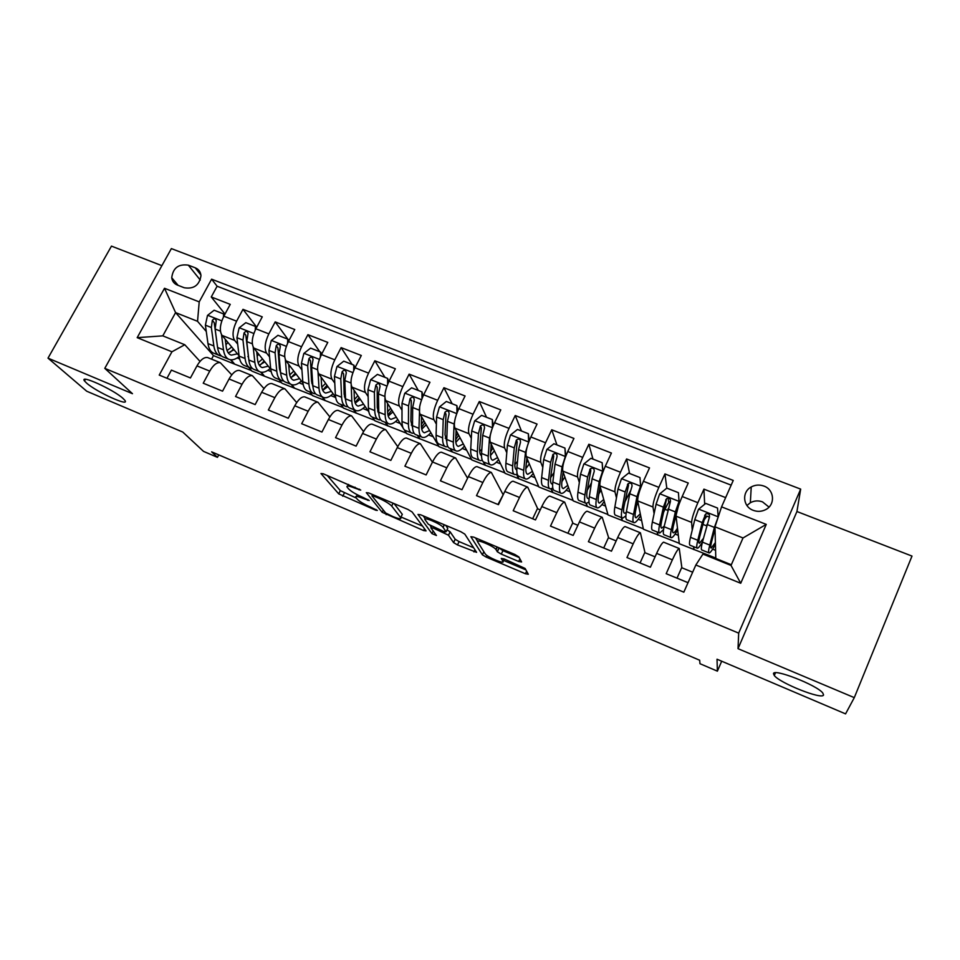 <?xml version="1.0" encoding="UTF-8"?>
<svg xmlns="http://www.w3.org/2000/svg" width="960" height="960" viewBox="0 0 960 960"><rect width="100%" height="100%" fill="white"/><g stroke="black" fill="none" stroke-linecap="round" stroke-linejoin="round"><path stroke-width="1.44" d="M360.732 490.104L323.232 473.784L320.976 473.532L338.7 493.848L375.744 510.24L377.34 510.432L370.224 506.94C363.996 504.168 359.7 501.612 357.336 499.284L355.86 497.508C354.948 495.816 357.396 496.128 363.216 498.468L369.24 500.532L361.944 496.932C355.572 494.1 351.168 491.472 348.72 489.024L347.16 487.176C346.188 485.388 348.672 485.676 354.612 488.04L360.732 490.104M773.508 673.764L774.288 675.516C779.856 683.16 822.636 700.128 823.56 694.944L822.78 692.988C816.9 685.044 772.824 667.956 773.508 673.764M86.556 383.052C96.456 392.028 130.404 407.4 124.86 400.356L123.132 398.532C113.844 389.736 78.732 373.776 84.516 380.952L86.556 383.052M763.848 486.048C759.48 484.5 755.268 484.8 751.236 486.948C741.6 491.892 742.812 506.724 753.24 510.336C757.38 511.86 761.424 511.668 765.372 509.772C775.584 505.08 774.528 489.648 763.848 486.048M768.996 507.096L762.516 501.876C758.292 500.364 754.236 500.64 750.348 502.728L746.928 505.5M518.676 561.468L521.604 561.96L518.868 556.932L514.8 554.436L473.64 537.108L470.856 536.712L482.412 554.844L486.264 557.124L525.444 573.756L528.3 574.26L525.132 568.464L504.072 558.9L501.264 558.432L502.992 561.348C505.26 564.672 487.56 557.292 485.256 553.956L477.684 541.932C475.032 538.308 493.404 545.868 495.912 549.444L497.328 551.772L501.276 554.124L518.676 561.468L519.912 558.852M161.892 265.656L111.468 246.12L48 358.14L86.736 391.236L182.772 432.06L203.544 451.392L217.464 457.344L211.656 451.86L699.66 660.228L699.984 663.708L717.396 671.16L721.692 661.212M854.292 697.632L912 556.08L796.932 511.524L738.024 648.672L854.292 697.632L845.568 713.88L717.024 659.22L717.396 671.16M738.024 648.672L738.684 633.132L104.784 368.352L171.372 248.604L800.676 489.12L738.684 633.132M48 358.14L132.468 393.696L104.784 368.352M412.104 511.968L407.94 509.448L368.712 492.924L366.312 492.66L382.188 512.292L423.612 530.556L426.084 530.904L412.104 511.968M420.552 514.752L460.728 531.672L464.796 534.108L476.604 552.336L457.476 544.92L453.588 542.604L448.488 535.212L433.428 528.144L430.884 527.796L436.44 535.512L431.94 533.604L417.984 514.44L420.552 514.752M725.652 497.616L703.932 489.144L704.664 504.276M705.324 517.692L705.24 516.096M692.244 530.112L691.608 522.384C691.764 518.616 693.864 512.052 697.872 502.704L682.188 496.524L688.248 483.024L664.932 473.928L666.804 488.148M668.7 502.584L668.328 499.752M654.096 513.696L652.968 507C652.872 503.16 654.828 496.608 658.848 487.344L643.416 481.272L649.512 467.916L626.58 458.964L629.592 473.484M616.452 497.856L614.964 491.856C614.616 487.956 616.452 481.416 620.46 472.236L605.28 466.26L611.412 453.048L588.852 444.252L592.98 459.096M579.348 482.46L577.584 476.976C576.984 473.004 578.7 466.476 582.696 457.38L567.768 451.5L573.936 438.432L551.748 429.78L556.944 444.936M542.784 467.436L540.804 462.324C539.976 458.292 541.56 451.776 545.556 442.764L530.868 436.98L537.06 424.056L515.232 415.536L521.472 430.992M506.772 452.724L504.6 447.912C503.544 443.82 505.02 437.304 509.016 428.388L494.556 422.7L500.784 409.896L479.292 401.52L486.54 417.276M471.312 438.3L468.984 433.728C467.712 429.576 469.068 423.072 473.052 414.24L458.832 408.636L465.084 395.976L443.928 387.72L452.16 403.764M436.392 424.14L433.932 419.772C432.432 415.56 433.68 409.068 437.664 400.308L423.672 394.8L429.948 382.26L409.128 374.148L418.296 390.456M402 410.232L399.42 406.02C397.716 401.76 398.856 395.292 402.84 386.604L389.064 381.18L395.352 368.772L374.856 360.78L384.948 377.352M368.136 396.564L365.448 392.496C363.54 388.176 364.584 381.72 368.556 373.116L354.984 367.776L361.308 355.488L341.124 347.616L352.104 364.44M334.776 383.124L331.992 379.176C329.904 374.808 330.84 368.364 334.8 359.832L321.444 354.576L327.78 342.408L307.908 334.668L319.74 351.72M301.932 369.912L299.052 366.06C296.772 361.644 297.612 355.212 301.56 346.752L288.408 341.58L294.768 329.532L275.208 321.9L288.912 340.632M269.568 356.904L266.604 353.136C264.144 348.672 264.888 342.264 268.836 333.876L255.888 328.788L262.26 316.848L242.988 309.336L236.604 321.192C232.668 329.508 232.008 335.904 234.648 340.416L237.684 344.1M256.728 327.204L242.988 309.336M166.968 378.264L171.408 370.128L190.44 377.952L196.968 365.892C200.532 359.772 204.096 356.988 207.636 357.564L208.344 357.852M231.756 374.856L220.332 362.7C216.84 362.16 213.312 364.956 209.748 371.112L203.232 383.22L222.552 391.176L229.068 378.984C232.62 372.804 236.1 369.96 239.508 370.464L240.192 370.74M263.976 388.56L252.396 375.684C249.036 375.204 245.592 378.072 242.04 384.288L235.536 396.516L255.168 404.592L261.66 392.28C265.2 386.028 268.596 383.124 271.872 383.568L272.52 383.832M296.676 402.576L284.964 388.872C281.748 388.452 278.376 391.38 274.848 397.656L268.356 410.016L288.288 418.224L294.768 405.792C298.284 399.468 301.608 396.492 304.74 396.876L305.352 397.128M329.868 416.904L318.024 402.264C314.952 401.904 311.664 404.904 308.16 411.252L301.692 423.732L321.936 432.06L328.392 419.508C331.896 413.112 335.136 410.076 338.112 410.388L338.7 410.628M363.552 431.58L351.612 415.86C348.684 415.572 345.48 418.632 341.988 425.052L335.544 437.664L356.112 446.124L362.556 433.44C366.024 426.972 369.18 423.864 372.012 424.116L372.564 424.344M397.74 446.652L385.716 429.672C382.956 429.444 379.836 432.588 376.368 439.08L369.948 451.812L390.84 460.416L397.26 447.6C400.716 441.06 403.776 437.88 406.452 438.06L406.968 438.264M432.42 462.18L420.372 443.7C417.768 443.556 414.744 446.76 411.3 453.324L404.892 466.188L426.132 474.936L432.516 461.976C435.948 455.376 438.924 452.124 441.432 452.22L441.912 452.412M467.58 478.2L455.58 457.956C453.144 457.884 450.204 461.16 446.784 467.796L440.412 480.804L461.988 489.684L468.36 476.592C471.768 469.92 474.636 466.584 476.976 466.62L477.42 466.8M503.136 494.724L491.352 472.44C489.084 472.44 486.252 475.8 482.856 482.508L476.496 495.648L498.444 504.684L504.78 491.46C508.164 484.692 510.936 481.296 513.096 481.236L513.504 481.404M537.78 508.884L527.712 487.152C525.612 487.236 522.888 490.68 519.516 497.46L513.192 510.744L535.488 519.924L541.8 506.556C545.16 499.716 547.824 496.236 549.816 496.104L550.176 496.248M572.964 523.26L564.66 502.116C562.752 502.284 560.124 505.8 556.776 512.664L550.488 526.092L573.168 535.428L579.444 521.904C582.768 514.992 585.324 511.428 587.124 511.212L587.448 511.344M608.7 537.876L602.232 517.332C600.504 517.572 597.984 521.172 594.672 528.12L588.408 541.692L611.46 551.184L617.712 537.516C621 530.52 623.46 526.872 625.068 526.572L625.344 526.68M645 552.708L640.416 532.788C638.892 533.124 636.48 536.808 633.192 543.84L626.964 557.556L650.412 567.204L656.628 553.392C659.892 546.312 662.232 542.58 663.636 542.184L663.864 542.28M682.188 496.524C678.168 505.848 676.128 512.4 676.068 516.192L679.32 543.732L715.788 558.048M693.6 546.672L693.84 549.6M643.416 481.272C639.396 490.5 637.488 497.052 637.692 500.916L643.404 529.224L679.272 543.3M657.192 531.996L657.708 534.996M605.28 466.26C601.272 475.404 599.496 481.944 599.94 485.88L608.04 514.944L643.32 528.78M621.348 517.536L622.116 520.632M567.768 451.5C563.772 460.56 562.104 467.088 562.8 471.084L573.216 500.88L607.908 514.488M586.068 503.352L587.076 506.484M530.868 436.98C526.872 445.956 525.336 452.472 526.248 456.528L538.908 487.02L573.048 500.412M551.136 488.88L552.564 492.54M494.556 422.7C490.572 431.592 489.144 438.096 490.284 442.212L505.116 473.376L538.704 486.552M516.6 474.456L518.568 478.812M458.832 408.636C454.848 417.444 453.528 423.936 454.896 428.124L471.828 459.936L504.888 472.896M483.288 461.76L485.076 465.288M423.672 394.8C419.688 403.536 418.488 410.016 420.06 414.24L439.02 446.688L471.564 459.432M450.132 448.5L452.088 451.956M389.064 381.18C385.08 389.832 383.988 396.3 385.764 400.584L402.948 427.716M404.22 429.708L406.704 433.632L438.72 446.184M417.408 435.3L419.568 438.828M354.984 367.776C351.024 376.356 350.028 382.812 351.996 387.144L368.844 411.936M372.42 417.192L374.844 420.768L406.368 433.116M377.628 410.904L378.276 411.888M385.152 422.292L387.528 425.892M321.444 354.576C317.484 363.072 316.584 369.516 318.756 373.908L335.604 397.224M340.788 404.412L343.452 408.096L374.496 420.24M344.424 396.804L345.54 398.364M353.376 409.476L355.956 413.136M288.408 341.58C284.46 350.004 283.656 356.436 286.008 360.864L302.928 383.04M309.66 391.848L312.516 395.592L343.068 407.556M311.76 383.064L312.744 384.396M322.056 396.852L324.84 400.572M255.888 328.788C251.94 337.128 251.232 343.548 253.764 348.024L270.756 369.24M278.964 379.476L282.012 383.28L312.096 395.052M279.588 369.648L280.416 370.716M291.216 384.444L294.156 388.176M177.348 285.06L184.26 287.76C193.788 289.26 199.356 285.252 200.964 275.736C200.652 271.932 198.744 269.292 195.24 267.804L188.328 265.152C178.5 263.772 172.98 267.96 171.732 277.74C172.212 281.232 174.072 283.668 177.348 285.06M721.56 506.856L766.26 524.388L740.724 583.272L695.844 565.008L702.924 554.088L731.028 565.44L743.016 537.972L714.972 526.836L721.56 506.856L733.248 480.432L211.608 279.18L199.212 301.884L197.544 321.312L206.28 331.488M695.844 565.008L683.832 592.164L159.228 375.072L171.948 351.792L137.184 337.656L164.508 288.276L199.212 301.884M681.876 567.792L679.248 548.508L663.636 542.184M247.896 356.496L248.556 357.3M260.736 372.108L263.916 375.972L251.928 371.124L248.7 367.272M731.16 485.148L217.116 286.224L211.26 296.964L230.244 304.368L223.848 316.176C219.912 324.456 219.3 330.852 222 335.376L239.064 355.764M679.248 548.508C677.916 548.94 675.636 552.708 672.372 559.824L666.18 573.696L688.032 582.684M268.836 333.876L275.208 321.9M301.56 346.752L307.908 334.668M334.8 359.832L341.124 347.616M368.556 373.116L374.856 360.78M402.84 386.604L409.128 374.148M437.664 400.308L443.928 387.72M473.052 414.24L479.292 401.52M509.016 428.388L515.232 415.536M545.556 442.764L551.748 429.78M582.696 457.38L588.852 444.252M620.46 472.236L626.58 458.964M658.848 487.344L664.932 473.928M697.872 502.704L703.932 489.144M714.972 526.836L715.8 558.456L731.328 564.732M230.532 359.772L234.084 363.924L213.468 355.596L175.584 312.6L162.804 335.856L184.788 344.736L171.948 351.792M197.544 321.312L175.584 312.6L164.508 288.276M200.016 361.416L184.788 344.736M796.932 511.524L800.676 489.12M217.464 457.344L218.76 454.896M213.468 355.596L211.548 359.148M263.916 375.972L281.568 382.728M234.084 363.924L251.46 370.572M237.156 357.936L239.628 358.932M234.252 363.624L230.988 359.82M225 314.052L211.26 296.964M217.116 286.224L211.608 279.18M267.9 370.296L271.164 371.616M264.072 375.66L261.24 372.216M294.312 387.876L291.816 384.684M299.1 382.848L303.168 384.48M324.996 400.26L322.62 397.08M330.756 395.58L335.664 397.548M356.124 412.824L353.916 409.692M362.88 408.504L367.872 410.508M387.696 425.58L385.668 422.496M395.496 421.608L400.32 423.552M419.736 438.504L417.876 435.492M428.604 434.928L433.236 436.788M452.244 451.632L450.576 448.68M462.204 448.44L466.668 450.228M485.244 464.964L483.78 462.096M496.332 462.168L500.592 463.884M497.964 504.48L503.196 494.748M518.724 478.476L516.864 474.348M530.988 476.1L535.056 477.732M532.668 518.76L537.396 508.728L540.228 509.88M552.72 492.204L551.4 488.808M566.184 490.248L570.036 491.808M567.912 533.268L572.628 523.128L577.872 525.276M587.232 506.136L586.356 503.4M590.472 484.788L591.504 482.568M601.932 504.624L605.568 506.1M603.708 547.992L608.4 537.756L616.152 540.924M622.272 520.284L621.624 517.656M624.816 501.96L628.572 494.664M638.244 519.228L641.664 520.608M640.068 562.956L644.748 552.612L655.08 556.836M657.864 534.66L657.432 532.092M664.056 509.82L665.052 509.172M675.132 534.072L678.336 535.356M677.016 578.16L681.66 567.696L692.664 572.196M693.996 549.252L693.792 546.756M700.932 544.44L701.808 544.788M712.62 549.144L715.584 550.332M162.804 335.856L137.184 337.656M766.26 524.388L743.016 537.972M740.724 583.272L731.028 565.44M327.252 475.476L340.332 490.632L356.352 498.096M400.992 517.008L422.556 526.128M373.608 496.044L371.928 495.852L385.692 513.024L393.072 516.636C399.048 519.036 401.58 519.372 400.68 517.644L391.704 506.064C389.4 503.652 384.96 500.976 378.384 498.06L373.608 496.044L374.04 495.18M401.76 515.472L400.668 517.632L402.312 514.344L394.116 503.628M473.64 547.764L459.084 541.596L457.476 544.92M447.036 529.836L450.156 531.864L455.196 539.268L459.084 541.596M431.232 527.076L430.164 525.6M425.328 518.856L423.18 515.856M443.088 527.376L442.992 527.256C440.508 523.656 422.016 515.964 425.124 519.804L428.352 524.268L443.496 531.384L446.1 531.756L443.088 527.376L444.348 524.772M447.588 528.684L446.1 531.756M445.728 525.36L447.756 528.348M498.564 547.596L502.932 550.656L519.18 557.496M503.448 560.376L525.924 569.892M475.476 537.876L477.6 541.272M223.464 316.92L223.596 313.944L214.14 310.224L207.504 315.408L205.392 325.152L207.972 343.608C208.824 349.08 210.936 352.344 214.32 353.412L218.88 355.248M225.924 344.736L227.94 342.468M221.52 334.692L223.488 349.836C224.28 355.296 226.332 358.548 229.644 359.592C232.5 360.324 235.668 359.292 239.16 356.496M225.228 339.216L226.212 346.992C226.86 351.552 228.564 354.264 231.336 355.128L237.456 353.832M228.408 359.088L223.812 357.228C220.464 356.184 218.388 352.932 217.572 347.46L215.112 329.016L216.276 320.652C215.292 318.432 213.972 318.348 212.328 320.376L211.344 327.516L213.852 345.972C214.68 351.432 216.78 354.696 220.128 355.752L221.448 355.98M230.34 352.2L233.46 349.068M231.732 346.992L227.052 350.556M217.488 346.764L214.212 322.632L212.328 320.376M228.252 352.872L234.024 349.74M223.596 313.944L224.472 315.036M255.276 329.976L255.408 326.436L245.808 322.668L239.136 327.9L236.928 337.68L239.112 356.112C239.844 361.572 241.824 364.8 245.076 365.808L249.78 367.704M257.172 356.136L258.732 354.228M253.212 347.148L254.856 362.424C255.516 367.884 257.448 371.1 260.628 372.084C263.46 372.792 266.652 371.604 270.192 368.532M256.704 351.696L257.532 359.544C258.084 364.092 259.68 366.78 262.332 367.596L268.296 366.168M259.452 371.604L254.7 369.696C251.496 368.7 249.552 365.472 248.856 360.024L246.792 341.604L248.064 333.372C247.14 330.984 245.796 330.84 244.044 332.928L242.964 340.08L245.076 358.5C245.784 363.96 247.752 367.188 250.968 368.184L252.36 368.4M260.484 364.812L264.168 361.02M262.548 358.992L258.144 362.652M248.844 359.952L245.82 335.148L244.044 332.928M259.284 365.208L264.864 361.872M255.408 326.436L256.428 327.768M287.592 343.26L287.7 339.132L277.956 335.304L271.248 340.584L268.944 350.4L270.708 368.796C271.32 374.244 273.18 377.448 276.288 378.396L281.124 380.352M288.936 367.512L290.004 366.084M285.372 359.748L286.692 375.216C287.232 380.652 289.02 383.832 292.068 384.756C294.792 385.416 297.9 384.156 301.38 381M288.672 364.344L289.332 372.276C289.764 376.812 291.252 379.476 293.796 380.244L299.604 378.672M290.94 384.3L286.056 382.332C282.984 381.396 281.172 378.216 280.608 372.768L278.964 354.384L280.32 346.296C279.48 343.74 278.124 343.524 276.24 345.66L275.076 352.836L276.768 371.232C277.344 376.68 279.18 379.872 282.276 380.808L283.728 381M291.12 377.592L295.344 373.104M293.844 371.124L289.716 374.856M280.656 373.236L279.42 368.304L277.908 347.856L276.24 345.66M290.784 377.7L296.16 374.16M287.7 339.132L288.864 340.728M320.4 356.748L320.496 352.02L310.608 348.132L303.852 353.448L301.44 363.324L302.796 381.684C303.264 387.108 304.992 390.276 307.968 391.164L312.948 393.18M321.216 378.816L321.744 378.048M318.048 372.456L319.008 388.188C319.416 393.624 321.072 396.768 323.976 397.62C326.592 398.232 329.604 396.9 333.024 393.648M321.12 377.184L321.6 385.2C321.924 389.736 323.304 392.364 325.728 393.084L331.368 391.356M322.908 397.188L317.88 395.16C314.952 394.296 313.272 391.14 312.84 385.716L311.616 367.368L313.068 359.448C312.324 356.688 310.956 356.412 308.94 358.596L307.68 365.796L308.94 384.144C309.396 389.58 311.088 392.736 314.028 393.612L315.576 393.78M322.668 390.168L327 385.32M325.596 383.376L321.804 387.156M312.912 386.64L311.544 381.18L310.5 360.756L308.94 358.596M322.764 390.348L327.924 386.592M320.496 352.02L321.792 353.904M353.736 370.464L353.796 365.1L343.752 361.164L336.96 366.528L334.452 376.428L335.364 394.752C335.7 400.176 337.284 403.296 340.116 404.136L345.24 406.2M351.216 385.2L351.828 401.364C352.104 406.776 353.616 409.884 356.364 410.688C358.86 411.24 361.788 409.836 365.136 406.476M354.072 390.192L354.36 398.328C354.576 402.852 355.836 405.444 358.128 406.104L363.612 404.232M353.796 365.1L355.056 367.644M355.356 410.28L350.172 408.192C347.388 407.376 345.852 404.268 345.552 398.844L344.784 380.544L346.296 372.804C345.696 369.852 344.304 369.492 342.132 371.724L340.776 378.948L341.604 397.26C341.916 402.684 343.476 405.792 346.272 406.62L347.892 406.74M355.032 402.576L359.136 397.644M357.852 395.76L354.432 399.504M345.648 400.188L344.148 394.236L343.584 373.86L342.132 371.724M355.236 403.152L360.18 399.18M387.6 384.396L387.612 378.396L377.412 374.388L370.584 379.8L367.968 389.748L368.424 408.036C368.628 413.436 370.068 416.52 372.744 417.288L378.024 419.424M377.94 412.068L378.768 411.588M384.936 397.716L385.152 414.744C385.284 420.144 386.652 423.216 389.244 423.948C391.62 424.44 394.452 422.952 397.74 419.484M387.54 403.392L387.624 411.648C387.732 416.16 388.86 418.716 391.032 419.34L396.348 417.288M387.612 378.396L388.776 381.756M388.296 423.564L382.956 421.416C380.328 420.66 378.936 417.588 378.78 412.188L378.456 393.924L380.028 386.388C379.584 383.232 378.192 382.788 375.852 385.068L374.388 392.304L374.76 410.58C374.94 415.98 376.356 419.064 378.996 419.808L380.712 419.88M387.948 415.032L391.788 410.088M390.624 408.252L387.636 411.852M378.864 413.88L377.256 407.496L377.184 387.156L375.852 385.068M388.224 416.1L392.928 411.9M422.004 398.556L421.968 391.896L411.612 387.828L404.736 393.288L402.012 403.284L402 421.512C402.06 426.9 403.356 429.948 405.876 430.656L411.312 432.84M411.3 425.1L412.524 424.212M419.676 406.656L418.98 428.328C418.968 433.716 420.192 436.74 422.628 437.412C424.884 437.844 427.62 436.272 430.836 432.684M421.536 416.772L421.404 425.184C421.392 429.684 422.4 432.204 424.44 432.768L429.576 430.536M421.968 391.896L423.036 396.132M421.74 437.04L416.244 434.832C413.772 434.148 412.524 431.124 412.512 425.736L412.668 407.52L414.264 400.176C414 396.828 412.608 396.3 410.1 398.616L408.54 405.876L408.432 424.092C408.468 429.48 409.74 432.528 412.224 433.212L414.048 433.188M421.488 427.452L424.956 422.628M423.912 420.828L421.428 424.14M412.56 427.704L410.88 420.972L411.3 400.668L410.1 398.616M421.752 429.156L426.204 424.764M456.96 412.932L456.864 405.612L446.34 401.472L439.428 406.98L436.584 417.024L436.092 435.204C436.008 440.58 437.148 443.58 439.512 444.216L445.104 446.472M445.212 438.228L446.868 436.764M455.376 417.804L454.08 423.972L453.348 442.128C453.18 447.492 454.248 450.48 456.528 451.08C458.652 451.452 461.292 449.772 464.448 446.064M456.072 430.332L455.712 438.924C455.568 443.412 456.456 445.896 458.352 446.4L463.332 443.964M456.864 405.612L457.848 410.772M455.688 450.744L450.048 448.464C447.732 447.852 446.64 444.852 446.772 439.488L447.42 421.32L449.1 414.036C448.944 410.664 447.552 410.076 444.936 412.248L443.22 419.652L442.632 437.832C442.524 443.196 443.628 446.196 445.956 446.82L447.9 446.688M455.688 439.716L458.676 435.216M457.752 433.476L455.82 436.308M446.784 441.66L445.02 434.64L446.004 414.252L444.936 412.248M455.832 442.32L460.008 437.724M492.492 427.536L492.324 419.544L481.62 415.344L474.66 420.9L471.708 430.98L470.724 449.112C470.496 454.464 471.468 457.428 473.664 457.992L479.436 460.308M479.7 451.428L481.848 449.148M491.808 429.468L489.492 438.036L488.244 456.144C487.932 461.484 488.832 464.424 490.944 464.952C492.936 465.264 495.48 463.488 498.576 459.624M491.172 444.072L490.56 452.88C490.296 457.344 491.04 459.804 492.792 460.248L497.604 457.584M492.324 419.544L493.236 425.664M490.176 464.652L484.368 462.3C482.22 461.76 481.296 458.808 481.572 453.468L482.712 435.348L484.512 428.04C484.44 424.764 483.072 424.092 480.384 426.024L478.452 433.656L477.372 451.776C477.108 457.128 478.056 460.08 480.216 460.632L482.292 460.344M490.644 451.656L492.96 447.84M492.156 446.148L490.884 448.212M481.512 455.736C480.096 454.896 479.484 452.496 479.7 448.536L481.32 427.956L480.384 426.024M490.512 455.52L494.376 450.792M528.636 442.284L528.348 433.704L517.476 429.432L510.468 435.036L507.408 445.164L505.908 463.236C505.512 468.564 506.328 471.48 508.356 471.972L514.284 474.372M514.812 464.604L517.524 461.184M528.6 442.188L525.468 452.34L523.704 470.376C523.236 475.704 523.968 478.596 525.9 479.052C527.76 479.292 530.208 477.408 533.244 473.376M526.86 457.992L525.96 467.064C525.552 471.516 526.164 473.928 527.772 474.312L532.416 471.396M528.348 433.704L529.2 440.808M525.204 478.776L519.216 476.352C517.248 475.884 516.492 472.992 516.924 467.652L518.58 449.604L520.488 442.284C520.512 439.092 519.156 438.336 516.42 440.028L514.248 447.876L512.652 465.936C512.232 471.276 513.024 474.18 515.004 474.66L517.248 474.144M526.344 463.152L527.868 460.416M527.184 458.772L526.692 459.66M516.276 469.692L516.792 469.896C515.196 469.44 514.572 467.028 514.92 462.648L517.212 441.912L516.42 440.028M525.84 468.66L529.32 463.908M565.428 457.104L564.948 448.08L553.908 443.748L546.864 449.4L543.672 459.576L541.644 477.588C541.092 482.892 541.74 485.76 543.588 486.18L549.696 488.64M550.632 477.624L553.992 472.608M565.272 456.672L562.032 466.86L559.728 484.848C559.092 490.152 559.656 492.996 561.408 493.368C563.136 493.548 565.476 491.52 568.464 487.296M563.136 472.044L561.912 481.464C561.384 485.904 561.84 488.28 563.304 488.592L567.792 485.376M564.948 448.08L565.764 456.192M560.784 493.116L554.628 490.632C552.84 490.236 552.24 487.38 552.84 482.076L555.036 464.088L557.052 456.744C557.136 453.636 555.804 452.82 553.056 454.284L550.632 462.336L548.496 480.336C547.92 485.64 548.532 488.508 550.344 488.904L552.804 488.076M562.896 473.892L563.412 472.86M552.648 484.152L552.228 484.14C550.728 483.804 550.212 481.416 550.704 476.976L553.704 456.108L553.056 454.284M561.9 481.596L564.876 477.036M602.796 472.26L602.16 462.708L590.928 458.292L583.848 464.004L580.536 474.216L577.956 492.168C577.248 497.46 577.716 500.268 579.384 500.616L585.66 503.148M587.256 490.248L591.456 482.88M602.568 471.396L599.184 481.632L596.328 499.536C595.536 504.828 595.92 507.612 597.492 507.912C599.064 508.008 601.32 505.836 604.26 501.384M600.036 486.24L598.452 496.104C597.78 500.52 598.092 502.848 599.4 503.112L603.744 499.536M602.16 462.708L602.952 471.828M596.928 507.696L590.592 505.14C588.984 504.816 588.564 502.02 589.332 496.728L592.08 478.8L594.216 471.444C594.372 468.432 593.052 467.544 590.292 468.792L587.604 477.024L584.928 494.964C584.172 500.244 584.616 503.052 586.248 503.388L588.984 502.056M589.116 498.396L588.156 498.588C586.8 498.312 586.44 495.96 587.064 491.544L590.796 470.568L590.292 468.792M598.788 494.028L601.104 490.044M640.728 487.776L639.984 477.564L628.572 473.088L621.432 478.848L617.988 489.108L614.856 506.976C613.968 512.244 614.268 515.016 615.744 515.28L622.212 517.884M624.78 502.14L630.372 491.148M639.696 490.728L639.456 491.472M640.464 486.36L636.96 496.644L633.528 514.476C632.556 519.732 632.76 522.48 634.14 522.696C635.568 522.708 637.74 520.344 640.656 515.616M637.632 500.4L635.58 510.984C634.764 515.376 634.932 517.668 636.084 517.848L640.296 513.828M639.984 477.564L640.764 487.704M633.66 522.504L627.132 519.876C625.716 519.636 625.476 516.888 626.412 511.62L629.736 493.764L631.992 486.384C632.196 483.456 630.912 482.52 628.14 483.576L625.176 491.964L621.936 509.82C621.012 515.088 621.276 517.848 622.716 518.088L625.86 515.964M626.268 512.496L624.648 513.252C623.448 513.048 623.232 510.744 624.012 506.34L628.512 485.292L628.14 483.576M636.624 505.572L638.076 502.788M678.432 492.684L679.164 503.172L678.432 492.684L666.828 488.124L659.652 493.932L656.076 504.24L652.356 522.036C651.3 527.28 651.408 529.992 652.68 530.172L659.34 532.86M663.48 512.532L664.992 509.292C667.296 504.336 668.964 501.756 669.984 501.528L670.152 501.588M679.164 503.172L673.32 526.092C672.36 530.472 672.36 532.716 673.344 532.836C674.208 532.812 675.6 531.264 677.496 528.216M678.996 501.576L675.36 511.896L671.34 529.656C670.188 534.888 670.2 537.576 671.376 537.72C672.66 537.636 674.76 535.032 677.688 529.92M670.968 537.552L664.26 534.84C663.036 534.684 662.988 531.996 664.104 526.752L670.404 501.576C670.644 498.72 669.384 497.736 666.624 498.612L663.384 507.144L659.556 524.928C658.464 530.16 658.536 532.872 659.772 533.028L663.588 529.512M664.248 526.104L661.728 528.168C660.696 528.024 660.636 525.768 661.56 521.388L666.624 498.612M675.804 515.196L676.164 514.404M718.176 517.104L717.528 508.044L705.732 503.412L698.508 509.28L694.8 519.624L690.48 537.336C689.232 542.556 689.148 545.22 690.228 545.316L697.08 548.076M703.836 520.296L706.932 516.144M718.176 517.044L714.396 527.412L709.776 545.088C708.432 550.296 708.252 552.924 709.224 552.972C710.364 552.78 712.428 549.852 715.428 544.2M715.02 528.756L711.684 541.464C710.556 545.808 710.412 548.016 711.216 548.064L715.38 542.58M708.9 552.84L701.988 550.056C700.98 549.984 701.124 547.344 702.42 542.136L709.452 517.02C709.728 514.236 708.492 513.204 705.744 513.924L702.228 522.576L697.788 540.276C696.516 545.496 696.396 548.136 697.428 548.22C698.412 548.124 700.104 546 702.492 541.872M703.356 538.488L699.408 543.312C698.544 543.24 698.652 541.032 699.72 536.676L705.744 513.924M691.608 522.384L676.068 516.192M652.968 507L637.692 500.916M614.964 491.856L599.94 485.88M577.584 476.976L562.8 471.084M540.804 462.324L526.248 456.528M504.6 447.912L490.284 442.212M468.984 433.728L454.896 428.124M433.932 419.772L420.06 414.24M399.42 406.02L385.764 400.584M365.448 392.496L351.996 387.144M331.992 379.176L318.756 373.908M299.052 366.06L286.008 360.864M266.604 353.136L253.764 348.024M234.648 340.416L222 335.376M209.748 371.112L196.968 365.892M672.372 559.824L656.628 553.392M633.192 543.84L617.712 537.516M594.672 528.12L579.444 521.904M556.776 512.664L541.8 506.556M519.516 497.46L504.78 491.46M482.856 482.508L468.36 476.592M446.784 467.796L432.516 461.976M411.3 453.324L397.26 447.6M376.368 439.08L362.556 433.44M341.988 425.052L328.392 419.508M308.16 411.252L294.768 405.792M274.848 397.656L261.66 392.28M242.04 384.288L229.068 378.984M236.604 321.192L223.848 316.176M200.256 280.056L188.328 265.152M200.904 274.944L195.24 267.804M355.044 487.176L354.612 488.04M367.98 499.596L367.608 500.316M363.636 497.64L363.216 498.468M376.092 509.544L375.744 510.24M344.352 493.02L342.72 496.224M340.332 490.632L338.7 493.848M359.484 489.18L359.1 489.936M424.5 528.756L423.612 530.556M386.64 513.744L386.172 514.668M383.304 510.048L382.188 512.292M393.12 503.208L391.704 506.064M378.816 497.184L378.384 498.06M474.96 549.792L473.952 551.904M455.16 539.232L453.552 542.556M450.156 531.864L448.512 535.248M444.936 531.912L444.492 532.824M433.836 527.304L433.428 528.144M431.592 526.332L431.052 527.448M433.188 531L431.928 533.592L433.2 531.012M502.932 550.656L501.276 554.124M498.912 548.196L497.256 551.676M497.316 547.08L496.08 549.684M504.132 558.924L502.992 561.348M526.644 571.212L525.444 573.756M487.032 555.516L486.264 557.124M483.828 551.712L482.364 554.772M221.808 320.868L207.672 315.288M213.852 345.972L207.972 343.608M223.488 349.836L217.572 347.46M211.344 327.516L205.392 325.152M220.416 331.128L215.112 329.016M253.836 333.504L239.304 327.768M245.076 358.5L239.112 356.112M254.856 362.424L248.856 360.024M242.964 340.08L236.928 337.68M252.312 343.8L246.792 341.604M286.344 346.344L271.416 340.452M276.768 371.232L270.708 368.796M286.692 375.216L280.608 372.768M275.076 352.836L268.944 350.4M284.7 356.664L278.964 354.384M319.368 359.376L304.02 353.316M308.94 384.144L302.796 381.684M319.008 388.188L312.84 385.716M307.68 365.796L301.44 363.324M317.568 369.732L311.616 367.368M352.896 372.612L337.128 366.396M341.604 397.26L335.364 394.752M351.828 401.364L345.552 398.844M340.776 378.948L334.452 376.428M350.964 382.992L344.784 380.544M386.964 386.064L370.752 379.668M374.76 410.58L368.424 408.036M385.152 414.744L378.78 412.188M374.388 392.304L367.968 389.748M384.876 396.468L378.456 393.924M421.56 399.72L404.904 393.144M408.432 424.092L402 421.512M418.98 428.328L412.512 425.736M408.54 405.876L402.012 403.284M419.232 410.124L412.668 407.52M456.708 413.604L439.596 406.848M442.632 437.832L436.092 435.204M453.348 442.128L446.772 439.488M443.22 419.652L436.584 417.024M454.08 423.972L447.42 421.32M445.968 414.396L444.888 412.368M492.432 427.704L474.84 420.756M477.372 451.776L470.724 449.112M488.244 456.144L481.572 453.468M478.452 433.656L471.708 430.98M489.492 438.036L482.712 435.348M481.188 428.34L480.228 426.348M528.588 441.972L510.648 434.892M512.652 465.936L505.908 463.236M523.704 470.376L516.924 467.652M514.248 447.876L507.408 445.164M525.468 452.34L518.58 449.604M516.96 442.5L516.144 440.556M565.272 456.456L547.032 449.256M548.496 480.336L541.644 477.588M559.728 484.848L552.84 482.076M550.632 462.336L543.672 459.576M562.032 466.86L555.036 464.088M553.32 456.9L552.636 454.992M602.556 471.18L584.016 463.86M584.928 494.964L577.956 492.168M596.328 499.536L589.332 496.728M587.604 477.024L580.536 474.216M599.184 481.632L592.08 478.8M590.268 471.528L589.728 469.668M640.452 486.144L621.612 478.704M628.512 494.784L629.472 495.168M621.936 509.82L614.856 506.976M633.528 514.476L626.412 511.62M625.176 491.964L617.988 489.108M636.96 496.644L629.736 493.764M627.828 486.396L627.432 484.584M678.984 501.348L659.832 493.788M664.992 509.292L667.704 510.372M659.556 524.928L652.356 522.036M671.34 529.656L664.104 526.752M663.384 507.144L656.076 504.24M675.36 511.896L668.016 508.98M666 501.516L665.76 499.74M718.164 516.816L698.688 509.136M702.828 524.34L706.572 525.828M697.788 540.276L690.48 537.336M709.776 545.088L702.42 542.136M702.228 522.576L694.8 519.624M714.396 527.412L706.932 524.448M704.82 516.876L704.736 515.16M775.452 672.78L774.288 675.516M750.348 502.728L751.236 486.948M220.332 362.7L207.636 357.564M252.396 375.684L239.508 370.464M284.964 388.872L271.872 383.568M318.024 402.264L304.74 396.876M351.612 415.86L338.112 410.388M385.716 429.672L372.012 424.116M420.372 443.7L406.452 438.06M455.58 457.956L441.432 452.22M491.352 472.44L476.976 466.62M527.712 487.152L513.096 481.236M564.66 502.116L549.816 496.104M602.232 517.332L587.124 511.212M640.416 532.788L625.068 526.572M178.152 285.384L171.732 277.74M85.44 379.308L84.516 380.952M348.54 484.44L347.748 486M357.264 494.724L356.412 496.416M372.576 494.556L372.06 495.588M455.196 539.268L453.588 542.604M450.12 531.828L448.488 535.212M444.228 524.724L442.992 527.256M498.984 548.292L497.328 551.772M497.076 546.972L495.912 549.444M483.864 551.784L482.412 554.844M230.316 354.72L231.336 355.128M261.36 367.2L262.332 367.596M292.86 379.872L293.796 380.244M324.84 392.724L325.728 393.084M357.288 405.768L358.128 406.104M390.24 419.016L391.032 419.34M423.696 432.468L424.44 432.768M457.668 446.124L458.352 446.4M492.156 459.996L492.792 460.248M709.416 517.128L706.8 516.084"/></g></svg>
